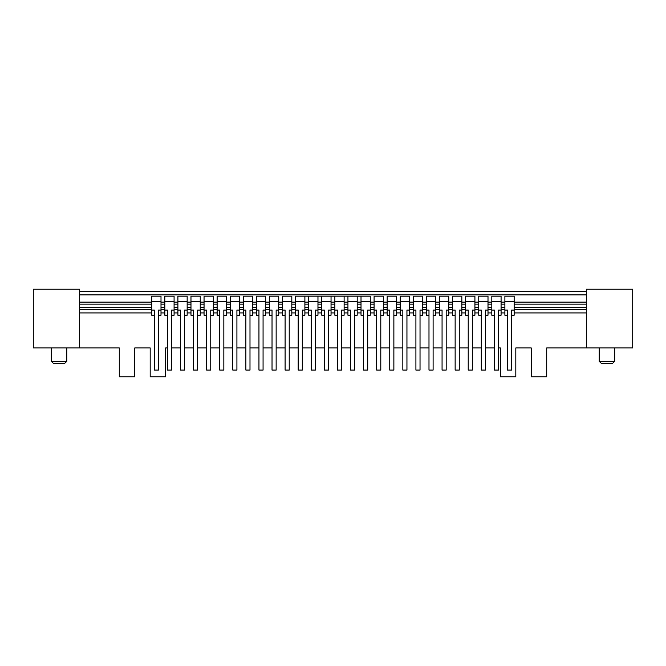 <?xml version="1.0" encoding="UTF-8"?>
<svg xmlns="http://www.w3.org/2000/svg" width="666" height="666" viewBox="0 0 666 666"><rect width="100%" height="100%" fill="white"/><g stroke="black" fill="none" stroke-linecap="round" stroke-linejoin="round"><path stroke-width="1" d="M79.645 312.92L151.74 312.92M161.006 312.92L164.818 312.92M174.084 312.92L177.897 312.92M187.163 312.92L190.976 312.92M200.25 312.92L204.054 312.92M213.328 312.92L217.133 312.92M226.407 312.92L230.22 312.92M239.485 312.92L243.298 312.92M252.564 312.92L256.377 312.92M265.642 312.92L269.455 312.92M278.721 312.92L282.534 312.92M291.808 312.92L295.612 312.92M304.886 312.92L308.691 312.92M317.965 312.92L321.778 312.92M331.044 312.92L334.856 312.92M344.122 312.92L347.935 312.92M357.201 312.92L361.014 312.92M370.279 312.92L374.092 312.92M383.358 312.92L387.171 312.92M396.445 312.92L400.249 312.92M409.523 312.92L413.328 312.92M422.602 312.92L426.415 312.92M435.681 312.92L439.493 312.92M448.759 312.92L452.572 312.92M461.838 312.92L465.651 312.92M474.916 312.92L478.729 312.92M488.003 312.92L491.808 312.92M501.082 312.92L504.886 312.92M514.16 312.92L586.355 312.92M79.645 347.935L79.645 289.227L33.3 289.227L33.3 347.935L119.297 347.935L119.297 376.773L134.748 376.773L134.748 347.935L150.191 347.935L150.191 376.773L165.643 376.773L165.643 347.935L167.391 347.935M632.7 289.227L632.7 347.935L586.355 347.935L586.355 289.227L632.7 289.227M498.501 347.935L500.357 347.935L500.357 376.773L515.809 376.773L515.809 347.935L531.252 347.935L531.252 376.773L546.703 376.773L546.703 347.935L586.355 347.935M171.512 347.935L180.469 347.935M184.59 347.935L193.548 347.935M197.669 347.935L206.635 347.935M210.747 347.935L219.713 347.935M223.834 347.935L232.792 347.935M236.913 347.935L245.871 347.935M249.991 347.935L258.949 347.935M263.07 347.935L272.028 347.935M276.149 347.935L285.106 347.935M289.227 347.935L298.193 347.935M302.306 347.935L311.272 347.935M315.393 347.935L324.35 347.935M328.471 347.935L337.429 347.935M341.55 347.935L350.507 347.935M354.628 347.935L363.586 347.935M367.707 347.935L376.665 347.935M380.786 347.935L389.743 347.935M393.864 347.935L402.83 347.935M406.943 347.935L415.909 347.935M420.03 347.935L428.987 347.935M433.108 347.935L442.066 347.935M446.187 347.935L455.144 347.935M459.265 347.935L468.223 347.935M472.344 347.935L481.302 347.935M485.422 347.935L494.388 347.935M599.225 347.935L599.225 361.322L601.29 363.386L612.62 363.386L614.676 361.322L599.225 361.322M614.676 347.935L614.676 361.322M64.71 363.386L53.38 363.386L51.324 361.322L66.775 361.322L64.71 363.386M66.775 347.935L66.775 361.322M51.324 347.935L51.324 361.322M79.645 294.896L586.355 294.896M79.645 291.292L586.355 291.292M586.355 309.315L514.16 309.315M504.886 309.315L501.082 309.315M491.808 309.315L488.003 309.315M478.729 309.315L474.916 309.315M465.651 309.315L461.838 309.315M452.572 309.315L448.759 309.315M439.493 309.315L435.681 309.315M426.415 309.315L422.602 309.315M413.328 309.315L409.523 309.315M400.249 309.315L396.445 309.315M387.171 309.315L383.358 309.315M374.092 309.315L370.279 309.315M361.014 309.315L357.201 309.315M347.935 309.315L344.122 309.315M334.856 309.315L331.044 309.315M321.778 309.315L317.965 309.315M308.691 309.315L304.886 309.315M295.612 309.315L291.808 309.315M282.534 309.315L278.721 309.315M269.455 309.315L265.642 309.315M256.377 309.315L252.564 309.315M243.298 309.315L239.485 309.315M230.22 309.315L226.407 309.315M217.133 309.315L213.328 309.315M204.054 309.315L200.25 309.315M190.976 309.315L187.163 309.315M177.897 309.315L174.084 309.315M164.818 309.315L161.006 309.315M151.74 309.315L79.645 309.315M586.355 307.251L514.16 307.251M504.886 307.251L501.082 307.251M491.808 307.251L488.003 307.251M478.729 307.251L474.916 307.251M465.651 307.251L461.838 307.251M452.572 307.251L448.759 307.251M439.493 307.251L435.681 307.251M426.415 307.251L422.602 307.251M413.328 307.251L409.523 307.251M400.249 307.251L396.445 307.251M387.171 307.251L383.358 307.251M374.092 307.251L370.279 307.251M361.014 307.251L357.201 307.251M347.935 307.251L344.122 307.251M334.856 307.251L331.044 307.251M321.778 307.251L317.965 307.251M308.691 307.251L304.886 307.251M295.612 307.251L291.808 307.251M282.534 307.251L278.721 307.251M269.455 307.251L265.642 307.251M256.377 307.251L252.564 307.251M243.298 307.251L239.485 307.251M230.22 307.251L226.407 307.251M217.133 307.251L213.328 307.251M204.054 307.251L200.25 307.251M190.976 307.251L187.163 307.251M177.897 307.251L174.084 307.251M164.818 307.251L161.006 307.251M151.74 307.251L79.645 307.251M79.645 304.162L151.74 304.162M161.006 304.162L164.818 304.162M174.084 304.162L177.897 304.162M187.163 304.162L190.976 304.162M200.25 304.162L204.054 304.162M213.328 304.162L217.133 304.162M226.407 304.162L230.22 304.162M239.485 304.162L243.298 304.162M252.564 304.162L256.377 304.162M265.642 304.162L269.455 304.162M278.721 304.162L282.534 304.162M291.808 304.162L295.612 304.162M304.886 304.162L308.691 304.162M317.965 304.162L321.778 304.162M331.044 304.162L334.856 304.162M344.122 304.162L347.935 304.162M357.201 304.162L361.014 304.162M370.279 304.162L374.092 304.162M383.358 304.162L387.171 304.162M396.445 304.162L400.249 304.162M409.523 304.162L413.328 304.162M422.602 304.162L426.415 304.162M435.681 304.162L439.493 304.162M448.759 304.162L452.572 304.162M461.838 304.162L465.651 304.162M474.916 304.162L478.729 304.162M488.003 304.162L491.808 304.162M501.082 304.162L504.886 304.162M514.16 304.162L586.355 304.162M79.645 302.106L151.74 302.106M161.006 302.106L164.818 302.106M174.084 302.106L177.897 302.106M187.163 302.106L190.976 302.106M200.25 302.106L204.054 302.106M213.328 302.106L217.133 302.106M226.407 302.106L230.22 302.106M239.485 302.106L243.298 302.106M252.564 302.106L256.377 302.106M265.642 302.106L269.455 302.106M278.721 302.106L282.534 302.106M291.808 302.106L295.612 302.106M304.886 302.106L308.691 302.106M317.965 302.106L321.778 302.106M331.044 302.106L334.856 302.106M344.122 302.106L347.935 302.106M357.201 302.106L361.014 302.106M370.279 302.106L374.092 302.106M383.358 302.106L387.171 302.106M396.445 302.106L400.249 302.106M409.523 302.106L413.328 302.106M422.602 302.106L426.415 302.106M435.681 302.106L439.493 302.106M448.759 302.106L452.572 302.106M461.838 302.106L465.651 302.106M474.916 302.106L478.729 302.106M488.003 302.106L491.808 302.106M501.082 302.106L504.886 302.106M514.16 302.106L586.355 302.106M302.622 296.179L363.378 296.179M504.886 301.332L514.16 301.332L514.16 296.179L504.886 296.179L504.886 315.234L507.467 315.234M514.16 301.332L514.16 315.234L511.588 315.234M504.886 310.081L507.467 310.081L507.467 370.08L511.588 370.08L511.588 310.081L514.16 310.081M491.808 301.332L501.082 301.332L501.082 296.179L491.808 296.179L491.808 315.234L494.388 315.234M501.082 301.332L501.082 315.234L498.501 315.234M491.808 310.081L494.388 310.081L494.388 370.08L498.501 370.08L498.501 310.081L501.082 310.081M478.729 301.332L488.003 301.332L488.003 296.179L478.729 296.179L478.729 315.234L481.302 315.234M488.003 301.332L488.003 315.234L485.422 315.234M478.729 310.081L481.302 310.081L481.302 370.08L485.422 370.08L485.422 310.081L488.003 310.081M465.651 301.332L474.916 301.332L474.916 296.179L465.651 296.179L465.651 315.234L468.223 315.234M474.916 301.332L474.916 315.234L472.344 315.234M465.651 310.081L468.223 310.081L468.223 370.08L472.344 370.08L472.344 310.081L474.916 310.081M452.572 301.332L461.838 301.332L461.838 296.179L452.572 296.179L452.572 315.234L455.144 315.234M461.838 301.332L461.838 315.234L459.265 315.234M452.572 310.081L455.144 310.081L455.144 370.08L459.265 370.08L459.265 310.081L461.838 310.081M439.493 301.332L448.759 301.332L448.759 296.179L439.493 296.179L439.493 315.234L442.066 315.234M448.759 301.332L448.759 315.234L446.187 315.234M439.493 310.081L442.066 310.081L442.066 370.08L446.187 370.08L446.187 310.081L448.759 310.081M426.415 301.332L435.681 301.332L435.681 296.179L426.415 296.179L426.415 315.234L428.987 315.234M435.681 301.332L435.681 315.234L433.108 315.234M426.415 310.081L428.987 310.081L428.987 370.08L433.108 370.08L433.108 310.081L435.681 310.081M413.328 301.332L422.602 301.332L422.602 296.179L413.328 296.179L413.328 315.234L415.909 315.234M422.602 301.332L422.602 315.234L420.03 315.234M413.328 310.081L415.909 310.081L415.909 370.08L420.03 370.08L420.03 310.081L422.602 310.081M400.249 301.332L409.523 301.332L409.523 296.179L400.249 296.179L400.249 315.234L402.83 315.234M409.523 301.332L409.523 315.234L406.943 315.234M400.249 310.081L402.83 310.081L402.83 370.08L406.943 370.08L406.943 310.081L409.523 310.081M387.171 301.332L396.445 301.332L396.445 296.179L387.171 296.179L387.171 315.234L389.743 315.234M396.445 301.332L396.445 315.234L393.864 315.234M387.171 310.081L389.743 310.081L389.743 370.08L393.864 370.08L393.864 310.081L396.445 310.081M374.092 301.332L383.358 301.332L383.358 296.179L374.092 296.179L374.092 315.234L376.665 315.234M383.358 301.332L383.358 315.234L380.786 315.234M374.092 310.081L376.665 310.081L376.665 370.08L380.786 370.08L380.786 310.081L383.358 310.081M361.014 301.332L370.279 301.332L370.279 296.179L361.014 296.179L361.014 315.234L363.586 315.234M370.279 301.332L370.279 315.234L367.707 315.234M361.014 310.081L363.586 310.081L363.586 370.08L367.707 370.08L367.707 310.081L370.279 310.081M347.935 301.332L357.201 301.332L357.201 296.179L347.935 296.179L347.935 315.234L350.507 315.234M357.201 301.332L357.201 315.234L354.628 315.234M347.935 310.081L350.507 310.081L350.507 370.08L354.628 370.08L354.628 310.081L357.201 310.081M334.856 301.332L344.122 301.332L344.122 296.179L334.856 296.179L334.856 315.234L337.429 315.234M344.122 301.332L344.122 315.234L341.55 315.234M334.856 310.081L337.429 310.081L337.429 370.08L341.55 370.08L341.55 310.081L344.122 310.081M321.778 301.332L331.044 301.332L331.044 296.179L321.778 296.179L321.778 315.234L324.35 315.234M331.044 301.332L331.044 315.234L328.471 315.234M321.778 310.081L324.35 310.081L324.35 370.08L328.471 370.08L328.471 310.081L331.044 310.081M308.691 301.332L317.965 301.332L317.965 296.179L308.691 296.179L308.691 315.234L311.272 315.234M317.965 301.332L317.965 315.234L315.393 315.234M308.691 310.081L311.272 310.081L311.272 370.08L315.393 370.08L315.393 310.081L317.965 310.081M295.612 301.332L304.886 301.332L304.886 296.179L295.612 296.179L295.612 315.234L298.193 315.234M304.886 301.332L304.886 315.234L302.306 315.234M295.612 310.081L298.193 310.081L298.193 370.08L302.306 370.08L302.306 310.081L304.886 310.081M282.534 301.332L291.808 301.332L291.808 296.179L282.534 296.179L282.534 315.234L285.106 315.234M291.808 301.332L291.808 315.234L289.227 315.234M282.534 310.081L285.106 310.081L285.106 370.08L289.227 370.08L289.227 310.081L291.808 310.081M269.455 301.332L278.721 301.332L278.721 296.179L269.455 296.179L269.455 315.234L272.028 315.234M278.721 301.332L278.721 315.234L276.149 315.234M269.455 310.081L272.028 310.081L272.028 370.08L276.149 370.08L276.149 310.081L278.721 310.081M256.377 301.332L265.642 301.332L265.642 296.179L256.377 296.179L256.377 315.234L258.949 315.234M265.642 301.332L265.642 315.234L263.07 315.234M256.377 310.081L258.949 310.081L258.949 370.08L263.07 370.08L263.07 310.081L265.642 310.081M243.298 301.332L252.564 301.332L252.564 296.179L243.298 296.179L243.298 315.234L245.871 315.234M252.564 301.332L252.564 315.234L249.991 315.234M243.298 310.081L245.871 310.081L245.871 370.08L249.991 370.08L249.991 310.081L252.564 310.081M230.22 301.332L239.485 301.332L239.485 296.179L230.22 296.179L230.22 315.234L232.792 315.234M239.485 301.332L239.485 315.234L236.913 315.234M230.22 310.081L232.792 310.081L232.792 370.08L236.913 370.08L236.913 310.081L239.485 310.081M217.133 301.332L226.407 301.332L226.407 296.179L217.133 296.179L217.133 315.234L219.713 315.234M226.407 301.332L226.407 315.234L223.834 315.234M217.133 310.081L219.713 310.081L219.713 370.08L223.834 370.08L223.834 310.081L226.407 310.081M204.054 301.332L213.328 301.332L213.328 296.179L204.054 296.179L204.054 315.234L206.635 315.234M213.328 301.332L213.328 315.234L210.747 315.234M204.054 310.081L206.635 310.081L206.635 370.08L210.747 370.08L210.747 310.081L213.328 310.081M190.976 301.332L200.25 301.332L200.25 296.179L190.976 296.179L190.976 315.234L193.548 315.234M200.25 301.332L200.25 315.234L197.669 315.234M190.976 310.081L193.548 310.081L193.548 370.08L197.669 370.08L197.669 310.081L200.25 310.081M177.897 301.332L187.163 301.332L187.163 296.179L177.897 296.179L177.897 315.234L180.469 315.234M187.163 301.332L187.163 315.234L184.59 315.234M177.897 310.081L180.469 310.081L180.469 370.08L184.59 370.08L184.59 310.081L187.163 310.081M164.818 301.332L174.084 301.332L174.084 296.179L164.818 296.179L164.818 315.234L167.391 315.234M174.084 301.332L174.084 315.234L171.512 315.234M164.818 310.081L167.391 310.081L167.391 370.08L171.512 370.08L171.512 310.081L174.084 310.081M151.74 301.332L161.006 301.332L161.006 296.179L151.74 296.179L151.74 315.234L154.312 315.234M161.006 301.332L161.006 315.234L158.433 315.234M151.74 310.081L154.312 310.081L154.312 370.08L158.433 370.08L158.433 310.081L161.006 310.081"/></g></svg>
